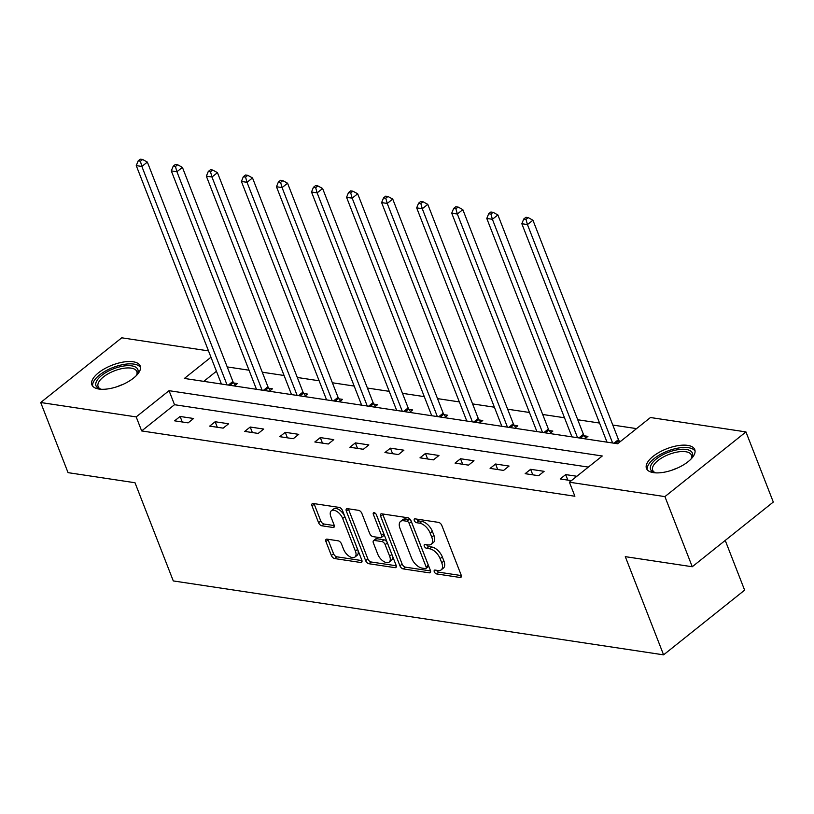 <?xml version="1.0" encoding="UTF-8"?>
<svg xmlns="http://www.w3.org/2000/svg" width="814" height="814" viewBox="0 0 814 814"><rect width="100%" height="100%" fill="white"/><g stroke="black" fill="none" stroke-linecap="round" stroke-linejoin="round"><path stroke-width="1.22" d="M434.289 571.774A2.279 1.231 -128.6 0 0 436.589 573.931L460.022 577.462A3.266 1.75 -128.6 0 0 460.978 577.258A3.266 1.75 -128.6 0 0 461.151 575.04L441.829 525.478A3.266 1.75 -128.6 0 0 438.543 522.385L415.109 518.854A2.279 1.231 -128.6 0 0 414.438 518.996A2.279 1.231 -128.6 0 0 414.316 520.553A2.279 1.231 -128.6 0 0 416.615 522.71L419.648 523.168A10.44 5.606 -128.6 0 1 430.138 533.048L431.756 537.179A10.44 5.606 -128.6 0 1 431.206 544.271A10.44 5.606 -128.6 0 1 428.133 544.922L425.101 544.464A2.279 1.231 -128.6 0 0 424.43 544.607A2.279 1.231 -128.6 0 0 424.308 546.163A2.279 1.231 -128.6 0 0 426.597 548.321L429.629 548.778A10.44 5.606 -128.6 0 1 440.13 558.658L441.737 562.789A10.44 5.606 -128.6 0 1 441.188 569.881A10.44 5.606 -128.6 0 1 438.115 570.533L435.083 570.075A2.279 1.231 -128.6 0 0 434.411 570.217A2.279 1.231 -128.6 0 0 434.289 571.774M436.609 570.309A2.279 1.231 -128.6 0 0 438.777 572.181L461.324 575.579M416.636 519.088A2.279 1.231 -128.6 0 0 418.803 520.96L421.835 521.418L419.648 523.168M426.617 544.698A2.279 1.231 -128.6 0 0 428.795 546.57L431.827 547.028L429.629 548.778M133.13 361.772A25.916 10.958 158.7 0 1 140.201 365.995A25.916 10.958 158.7 0 1 127.371 382.183A25.916 10.958 158.7 0 1 98.962 389.051A25.916 10.958 158.7 0 1 91.901 384.829A25.916 10.958 158.7 0 1 104.731 368.65A25.916 10.958 158.7 0 1 133.13 361.772M687.688 445.38A25.916 10.958 158.7 0 1 694.759 449.603A25.916 10.958 158.7 0 1 681.929 465.781A25.916 10.958 158.7 0 1 653.52 472.649A25.916 10.958 158.7 0 1 646.458 468.426A25.916 10.958 158.7 0 1 659.289 452.248A25.916 10.958 158.7 0 1 687.688 445.38M327.065 539.143A3.266 1.75 -128.6 0 0 326.099 539.356A3.266 1.75 -128.6 0 0 325.936 541.564L331.359 555.474A3.266 1.75 -128.6 0 0 334.635 558.557L360.663 562.484A3.266 1.75 -128.6 0 0 361.62 562.281A3.266 1.75 -128.6 0 0 361.792 560.063L342.47 510.5A3.266 1.75 -128.6 0 0 339.184 507.407L313.156 503.49A3.266 1.75 -128.6 0 0 312.2 503.693A3.266 1.75 -128.6 0 0 312.027 505.911L318.579 522.71A3.266 1.75 -128.6 0 0 321.856 525.793L332.997 527.472A3.266 1.75 -128.6 0 0 333.954 527.269A3.266 1.75 -128.6 0 0 334.127 525.05L330.881 516.717A8.73 4.691 -128.6 0 1 331.339 510.785A8.73 4.691 -128.6 0 1 337.24 511.67A8.73 4.691 -128.6 0 1 342.684 518.498L355.403 551.129A8.73 4.691 -128.6 0 1 354.945 557.061A8.73 4.691 -128.6 0 1 349.043 556.176A8.73 4.691 -128.6 0 1 343.6 549.348L341.483 543.915A3.266 1.75 -128.6 0 0 338.207 540.822L327.065 539.143M210.968 357.224L184.381 378.439L617.602 443.752L650.457 417.521L745.95 431.919L773.3 502.055L692.256 566.748L625.294 556.654L663.583 654.853L173.29 580.931L135.002 482.743L68.05 472.649L40.7 402.513L121.744 337.81L208.496 350.895M692.256 566.748L664.916 496.611L569.413 482.214L602.268 455.993L169.047 390.679L136.192 416.91L40.7 402.513M588.359 467.094L174.522 404.711L141.667 430.932L574.888 496.245L569.413 482.214M141.667 430.932L136.192 416.91M399.949 565.811A3.266 1.75 -128.6 0 0 403.225 568.905L429.253 572.822A3.266 1.75 -128.6 0 0 430.209 572.618A3.266 1.75 -128.6 0 0 430.382 570.4L411.06 520.838A3.266 1.75 -128.6 0 0 407.783 517.745L381.756 513.827A3.266 1.75 -128.6 0 0 380.789 514.031A3.266 1.75 -128.6 0 0 380.626 516.249L399.949 565.811L402.136 564.071A3.266 1.75 -128.6 0 0 405.413 567.154L430.555 570.94M394.953 567.653L368.935 563.736A3.266 1.75 -128.6 0 1 365.649 560.643L346.326 511.08A3.266 1.75 -128.6 0 1 346.499 508.862A3.266 1.75 -128.6 0 1 347.456 508.658L358.598 510.337A3.266 1.75 -128.6 0 1 361.874 513.42L369.709 533.526A3.266 1.75 -128.6 0 0 372.995 536.609L380.382 537.728A3.266 1.75 -128.6 0 0 381.339 537.515A3.266 1.75 -128.6 0 0 381.512 535.307L373.351 514.377A2.279 1.231 -128.6 0 1 373.473 512.82A2.279 1.231 -128.6 0 1 375.02 513.054A2.279 1.231 -128.6 0 1 376.444 514.835L396.092 565.231A3.266 1.75 -128.6 0 1 395.919 567.45A3.266 1.75 -128.6 0 1 394.953 567.653L396.326 566.554M663.583 654.853L744.627 590.15L725.233 540.425M576.861 476.271L565.679 474.593L560.205 478.958L571.387 480.647M544.108 471.337L530.626 469.302L525.152 473.677L538.634 475.712L544.108 471.337M509.055 466.056L495.573 464.021L490.099 468.396L503.581 470.421L509.055 466.056M474.002 460.765L460.521 458.74L455.046 463.105L468.528 465.14L474.002 460.765M438.95 455.484L425.468 453.449L419.993 457.824L433.475 459.859L438.95 455.484M403.897 450.203L390.415 448.168L384.941 452.533L398.422 454.568L403.897 450.203M368.844 444.912L355.362 442.887L349.888 447.252L363.37 449.287L368.844 444.912M333.791 439.631L320.309 437.596L314.835 441.971L328.317 444.006L333.791 439.631M298.738 434.35L285.256 432.315L279.782 436.68L293.264 438.715L298.738 434.35M263.685 429.059L250.203 427.024L244.729 431.4L258.211 433.435L263.685 429.059M228.632 423.779L215.15 421.744L209.676 426.119L223.158 428.144L228.632 423.779M193.579 418.498L180.098 416.463L174.623 420.828L188.105 422.863L193.579 418.498M636.548 428.622L612.8 425.05M599.552 423.046L577.747 419.759M564.499 417.765L542.694 414.479M529.446 412.484L507.641 409.198M494.393 407.193L472.588 403.907M459.34 401.913L437.535 398.626M424.287 396.632L402.482 393.335M389.234 391.341L367.429 388.054M354.182 386.06L332.377 382.773M319.129 380.779L297.324 377.482M284.076 375.488L262.271 372.202M249.023 370.207L227.218 366.921M216.432 371.245L203.765 381.359M620.665 441.3L619.332 441.107M584.849 438.807L587.922 436.365L584.279 435.816M549.796 433.526L552.869 431.084L549.226 430.535M514.743 428.245L517.816 425.793L514.173 425.254M479.69 422.954L482.763 420.512L479.12 419.963M444.637 417.674L447.71 415.232L444.068 414.682M409.584 412.393L412.657 409.941L409.015 409.391M374.532 407.102L377.604 404.66L373.962 404.11M339.479 401.821L342.552 399.379L338.909 398.829M304.426 396.54L307.499 394.088L303.856 393.538M269.373 391.249L272.446 388.807L268.803 388.258M234.32 385.968L237.393 383.526L233.75 382.977M745.95 431.919L664.916 496.611M174.522 404.711L169.047 390.679M565.679 474.593L567.836 480.107M530.626 469.302L532.783 474.827M495.573 464.021L497.73 469.546M460.521 458.74L462.678 464.255M425.468 453.449L427.625 458.974M390.415 448.168L392.572 453.693M355.362 442.887L357.519 448.402M320.309 437.596L322.466 443.121M285.256 432.315L287.413 437.83M250.203 427.024L252.36 432.549M215.15 421.744L217.307 427.269M180.098 416.463L182.255 421.978M441.188 569.881L443.386 568.131A10.44 5.606 -128.6 0 0 443.925 561.039L441.737 562.789M431.827 547.028A10.44 5.606 -128.6 0 1 442.317 556.908L443.925 561.039M431.206 544.271L433.394 542.521A10.44 5.606 -128.6 0 0 433.943 535.429L431.756 537.179M421.835 521.418A10.44 5.606 -128.6 0 1 432.336 531.298L433.943 535.429M382.641 513.96A3.266 1.75 -128.6 0 0 382.814 514.499L402.136 564.071M425.325 568.61A2.279 1.231 -128.6 0 0 425.997 568.457A2.279 1.231 -128.6 0 0 426.119 566.91L409.147 523.402A2.279 1.231 -128.6 0 0 406.858 521.235L403.663 520.757A10.44 5.606 -128.6 0 0 400.58 521.408A10.44 5.606 -128.6 0 0 400.04 528.51L411.63 558.251A10.44 5.606 -128.6 0 0 422.13 568.121L425.325 568.61M425.997 568.457L428.184 566.717A2.279 1.231 -128.6 0 0 428.306 565.16L426.119 566.91M400.58 521.408L402.777 519.668A10.44 5.606 -128.6 0 1 405.85 519.006L409.045 519.495A2.279 1.231 -128.6 0 1 411.345 521.652L428.306 565.16M396.255 565.771L371.123 561.986L368.935 563.736M348.351 508.791A3.266 1.75 -128.6 0 0 348.514 509.33L367.847 558.892A3.266 1.75 -128.6 0 0 371.123 561.986M381.339 537.515L383.536 535.775A3.266 1.75 -128.6 0 0 383.699 533.557L376.241 514.417M377.849 554.385A8.73 4.691 -128.6 0 0 383.292 561.212A8.73 4.691 -128.6 0 0 389.194 562.098A8.73 4.691 -128.6 0 0 389.641 556.166L385.164 544.668A3.266 1.75 -128.6 0 0 381.888 541.575L374.491 540.465A3.266 1.75 -128.6 0 0 373.534 540.669A3.266 1.75 -128.6 0 0 373.361 542.887L377.849 554.385M389.194 562.098L391.381 560.347A8.73 4.691 -128.6 0 0 391.839 554.415L389.641 556.166M373.534 540.669L375.722 538.919A3.266 1.75 -128.6 0 1 376.689 538.715L384.076 539.835A3.266 1.75 -128.6 0 1 387.352 542.918L391.839 554.415M354.945 557.061L357.132 555.311A8.73 4.691 -128.6 0 0 357.59 549.379L355.403 551.129M331.339 510.785L333.526 509.045A8.73 4.691 -128.6 0 1 339.428 509.92A8.73 4.691 -128.6 0 1 344.871 516.748L357.59 549.379M314.051 503.622A3.266 1.75 -128.6 0 0 314.214 504.161L320.767 520.96A3.266 1.75 -128.6 0 0 324.043 524.043L334.3 525.59M327.95 539.285A3.266 1.75 -128.6 0 0 328.123 539.824L333.547 553.724A3.266 1.75 -128.6 0 0 336.823 556.817L361.965 560.602M619.892 441.921L619.037 440.669A3.327 1.781 51.4 0 1 618.467 439.601L532.936 220.207L527.452 224.583L521.835 223.728L607 442.155M612.616 442.999L527.452 224.583L525.986 219.363L528.184 217.613L525.936 217.277L523.748 219.027L525.986 219.363M521.835 223.728L523.748 219.027M528.184 217.613L532.936 220.207M655.636 472.863A22.436 9.483 158.7 0 1 654.609 472.588A22.436 9.483 158.7 0 1 650.956 465.181A22.436 9.483 158.7 0 1 676.699 449.898A22.436 9.483 158.7 0 1 692.012 457.336A22.436 9.483 158.7 0 1 691.574 458.18A22.436 9.483 158.7 0 1 690.994 459.086M691.035 459.015A20.767 8.781 -21.3 0 0 691.381 455.118A20.767 8.781 -21.3 0 0 672.863 453.103A20.767 8.781 -21.3 0 0 653.021 466.29A20.767 8.781 -21.3 0 0 652.675 470.207A20.767 8.781 -21.3 0 0 655.565 472.853M695.075 451.109A25.753 10.897 -21.3 0 0 671.53 449.704A25.753 10.897 -21.3 0 0 647.913 465.761A25.753 10.897 -21.3 0 0 647.242 469.759M101.089 389.265A22.436 9.483 158.7 0 1 100.051 388.99A22.436 9.483 158.7 0 1 102.9 374.501A22.436 9.483 158.7 0 1 131.705 365.852A22.436 9.483 158.7 0 1 137.017 374.582A22.436 9.483 158.7 0 1 136.437 375.478M136.487 375.417A20.767 8.781 -21.3 0 0 136.823 371.52A20.767 8.781 -21.3 0 0 131.166 368.132A20.767 8.781 -21.3 0 0 108.404 373.636A20.767 8.781 -21.3 0 0 98.118 386.609A20.767 8.781 -21.3 0 0 101.007 389.245M140.517 367.511A25.753 10.897 -21.3 0 0 133.903 364.102A25.753 10.897 -21.3 0 0 106.563 370.451A25.753 10.897 -21.3 0 0 92.684 386.151M585.795 438.054L583.984 435.388A3.327 1.781 51.4 0 1 583.414 434.31L497.883 214.927L492.399 219.292L486.782 218.447L571.947 436.864M577.564 437.708L492.399 219.292L490.934 214.082L493.131 212.332L490.883 211.996L488.695 213.746L490.934 214.082M486.782 218.447L488.695 213.746M493.131 212.332L497.883 214.927M550.742 432.773L548.931 430.097A3.327 1.781 51.4 0 1 548.361 429.029L462.83 209.636L457.346 214.011L451.729 213.166L536.894 431.583M542.511 432.427L457.346 214.011L455.881 208.801L458.079 207.051L455.83 206.705L453.642 208.455L455.881 208.801M451.729 213.166L453.642 208.455M458.079 207.051L462.83 209.636M515.689 427.492L513.878 424.816A3.327 1.781 51.4 0 1 513.308 423.748L427.777 204.355L422.293 208.73L416.676 207.875L501.841 426.292M507.458 427.147L422.293 208.73L420.828 203.51L423.026 201.76L420.777 201.424L418.589 203.174L420.828 203.51M416.676 207.875L418.589 203.174M423.026 201.76L427.777 204.355M480.636 422.201L478.825 419.536A3.327 1.781 51.4 0 1 478.256 418.457L392.724 199.074L387.24 203.439L381.624 202.594L466.788 421.011M472.405 421.856L387.24 203.439L385.775 198.229L387.973 196.479L385.724 196.143L383.536 197.894L385.775 198.229M381.624 202.594L383.536 197.894M387.973 196.479L392.724 199.074M445.584 416.921L443.772 414.245A3.327 1.781 51.4 0 1 443.203 413.176L357.672 193.783L352.187 198.158L346.571 197.314L431.735 415.73M437.352 416.575L352.187 198.158L350.722 192.949L352.92 191.198L350.671 190.852L348.484 192.603L350.722 192.949M346.571 197.314L348.484 192.603M352.92 191.198L357.672 193.783M410.531 411.63L408.72 408.964A3.327 1.781 51.4 0 1 408.15 407.895L322.619 188.502L317.134 192.877L311.518 192.023L396.683 410.439M402.299 411.294L317.134 192.877L315.669 187.658L317.867 185.907L315.618 185.572L313.431 187.322L315.669 187.658M311.518 192.023L313.431 187.322M317.867 185.907L322.619 188.502M375.478 406.349L373.667 403.683A3.327 1.781 51.4 0 1 373.097 402.604L287.566 183.221L282.082 187.586L276.465 186.742L361.63 405.158M367.246 406.003L282.082 187.586L280.616 182.377L282.814 180.627L280.565 180.291L278.378 182.041L280.616 182.377M276.465 186.742L278.378 182.041M282.814 180.627L287.566 183.221M340.425 401.068L338.614 398.392A3.327 1.781 51.4 0 1 338.044 397.324L252.513 177.93L247.029 182.305L241.412 181.461L326.577 399.878M332.193 400.722L247.029 182.305L245.563 177.096L247.761 175.346L245.513 175L243.325 176.75L245.563 177.096M241.412 181.461L243.325 176.75M247.761 175.346L252.513 177.93M305.372 395.777L303.561 393.111A3.327 1.781 51.4 0 1 302.991 392.043L217.46 172.649L211.976 177.014L206.359 176.17L291.524 394.587M297.141 395.441L211.976 177.014L210.511 171.805L212.708 170.055L210.46 169.719L208.272 171.469L210.511 171.805M206.359 176.17L208.272 171.469M212.708 170.055L217.46 172.649M270.319 390.496L268.508 387.83A3.327 1.781 51.4 0 1 267.938 386.752L182.407 167.358L176.923 171.734L171.306 170.889L256.471 389.306M262.088 390.15L176.923 171.734L175.458 166.524L177.656 164.774L175.407 164.438L173.219 166.188L175.458 166.524M171.306 170.889L173.219 166.188M177.656 164.774L182.407 167.358M235.266 385.215L233.455 382.539A3.327 1.781 51.4 0 1 232.885 381.471L147.354 162.078L141.87 166.453L136.253 165.608L221.418 384.025M227.035 384.869L141.87 166.453L140.405 161.233L142.603 159.493L140.354 159.147L138.166 160.897L140.405 161.233M136.253 165.608L138.166 160.897M142.603 159.493L147.354 162.078M438.777 572.181L436.589 573.931M418.803 520.96L416.615 522.71M428.795 546.57L426.597 548.321M442.317 556.908L440.13 558.658M432.336 531.298L430.138 533.048M461.396 576.363L460.022 577.462M382.814 514.499L380.626 516.249M430.626 571.733L429.253 572.822M405.413 567.154L403.225 568.905M411.345 521.652L409.147 523.402M409.045 519.495L406.858 521.235M405.85 519.006L403.663 520.757M367.847 558.892L365.649 560.643M348.514 509.33L346.326 511.08M383.699 533.557L381.512 535.307M375.01 513.054L373.351 514.377M387.352 542.918L385.164 544.668M384.076 539.835L381.888 541.575M376.689 538.715L374.491 540.465M344.871 516.748L342.684 518.498M334.371 526.373L332.997 527.472M324.043 524.043L321.856 525.793M320.767 520.96L318.579 522.71M314.214 504.161L312.027 505.911M362.037 561.385L360.663 562.484M336.823 556.817L334.635 558.557M333.547 553.724L331.359 555.474M328.123 539.824L325.936 541.564M619.037 440.669L615.567 443.447M618.467 439.601L613.96 443.203M671.947 470.187A20.767 8.781 158.7 0 1 677.177 468.152M117.389 386.589A20.767 8.781 158.7 0 1 122.629 384.544M583.984 435.388L580.514 438.156M583.414 434.31L578.907 437.912M548.931 430.097L545.461 432.875M548.361 429.029L543.854 432.631M513.878 424.816L510.409 427.584M513.308 423.748L508.801 427.35M478.825 419.536L475.356 422.303M478.256 418.457L473.748 422.059M443.772 414.245L440.303 417.022M443.203 413.176L438.695 416.778M408.72 408.964L405.25 411.731M408.15 407.895L403.642 411.497M373.667 403.683L370.197 406.451M373.097 402.604L368.589 406.206M338.614 398.392L335.144 401.17M338.044 397.324L333.537 400.926M303.561 393.111L300.091 395.879M302.991 392.043L298.484 395.645M268.508 387.83L265.038 390.598M267.938 386.752L263.431 390.354M233.455 382.539L229.986 385.317M232.885 381.471L228.378 385.073"/></g></svg>
